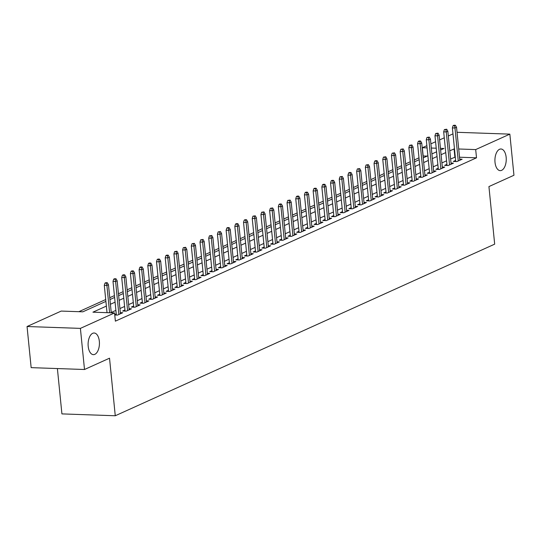 <?xml version="1.0" encoding="UTF-8"?>
<svg xmlns="http://www.w3.org/2000/svg" width="541" height="541" viewBox="0 0 541 541"><rect width="100%" height="100%" fill="white"/><g stroke="black" fill="none" stroke-linecap="round" stroke-linejoin="round"><path stroke-width="0.81" d="M495.015 162.334A10.827 5.66 -88 0 1 500.959 148.991A10.827 5.66 -88 0 1 506.153 157.296A10.827 5.66 -88 0 1 500.209 170.638A10.827 5.66 -88 0 1 495.015 162.334M88.197 346.341A10.827 5.66 -88 0 1 94.141 333.006A10.827 5.66 -88 0 1 99.334 341.303A10.827 5.66 -88 0 1 93.39 354.646A10.827 5.66 -88 0 1 88.197 346.341M57.393 368.556L61.917 413.899L115.267 415.758L494.677 244.147L488.929 186.577L513.95 175.257L509.845 134.134L475.688 149.587L458.707 148.991M115.267 415.758L109.525 358.189L84.504 369.503L31.155 367.643L27.05 326.521L61.207 311.075L82.834 311.826L105.901 301.391M427.147 156.085L423.028 156.011M418.991 157.837L414.325 159.947M410.288 161.773L405.622 163.882M401.584 165.708L396.925 167.818M392.881 169.644L388.222 171.754M384.178 173.58L379.518 175.69M375.474 177.516L370.815 179.626M366.778 181.451L362.112 183.561M358.074 185.387L353.415 187.497M349.371 189.323L344.712 191.433M340.668 193.265L336.008 195.369M331.964 197.201L327.305 199.304M323.268 201.137L318.602 203.24M314.564 205.073L309.905 207.176M305.861 209.009L301.202 211.112M297.158 212.944L292.498 215.048M288.454 216.88L283.795 218.99M279.758 220.816L275.092 222.926M271.055 224.752L266.395 226.862M262.351 228.687L257.692 230.797M253.648 232.623L248.988 234.733M244.945 236.559L240.285 238.669M236.248 240.495L231.582 242.605M227.545 244.431L222.885 246.54M218.841 248.366L214.182 250.476M210.138 252.302L205.479 254.412M201.435 256.238L196.775 258.348M192.738 260.174L188.072 262.284M184.035 264.109L179.369 266.219M175.331 268.045L170.672 270.155M166.628 271.981L161.969 274.091M157.925 275.917L153.265 278.027M149.221 279.859L144.562 281.962M140.525 283.795L135.859 285.898M131.821 287.731L127.162 289.834M123.118 291.667L118.459 293.77M114.415 295.602L109.755 297.706M105.711 299.538L78.851 311.69M423.163 155.95L422.338 147.727L426.869 145.678M430.907 143.852L435.573 141.742M439.61 139.909L444.276 137.806M448.313 135.974L452.973 133.87M455.623 160.406L453.317 161.455L456.922 161.576L462.142 159.216L459.722 159.128M446.92 164.342L444.614 165.39L448.219 165.512L453.439 163.152L451.018 163.064M438.217 168.278L435.911 169.326L439.515 169.448L444.736 167.088L442.315 167.007M429.52 172.214L427.207 173.262L430.812 173.384L436.032 171.024L433.612 170.942M420.817 176.15L418.504 177.198L422.108 177.32L427.336 174.959L424.915 174.878M412.114 180.085L409.808 181.134L413.412 181.255L418.633 178.895L416.212 178.814M403.41 184.021L401.104 185.069L404.709 185.191L409.929 182.831L407.508 182.75M394.707 187.957L392.401 189.005L396.005 189.127L401.226 186.767L398.805 186.686M386.01 191.899L383.697 192.941L387.302 193.069L392.523 190.703L390.102 190.621M377.307 195.835L374.994 196.877L378.599 197.005L383.826 194.638L381.398 194.557M368.604 199.771L366.298 200.812L369.902 200.941L375.123 198.574L372.702 198.493M359.9 203.707L357.594 204.748L361.199 204.877L366.419 202.51L363.998 202.429M351.197 207.643L348.891 208.684L352.495 208.812L357.716 206.446L355.295 206.364M342.5 211.578L340.188 212.62L343.792 212.748L349.013 210.388L346.592 210.3M333.797 215.514L331.484 216.556L335.089 216.684L340.316 214.324L337.888 214.236M325.094 219.45L322.788 220.491L326.392 220.62L331.613 218.26L329.192 218.172M316.39 223.386L314.084 224.427L317.689 224.556L322.909 222.195L320.488 222.108M307.687 227.321L305.381 228.363L308.985 228.491L314.206 226.131L311.785 226.043M298.99 231.257L296.678 232.299L300.282 232.427L305.503 230.067L303.082 229.979M290.287 235.193L287.974 236.234L291.579 236.363L296.799 234.003L294.378 233.915M281.584 239.129L279.278 240.17L282.882 240.299L288.103 237.939L285.682 237.851M272.88 243.065L270.574 244.113L274.179 244.234L279.399 241.874L276.978 241.786M264.177 247L261.871 248.049L265.475 248.17L270.696 245.81L268.275 245.722M255.474 250.936L253.168 251.984L256.772 252.106L261.993 249.746L259.572 249.665M246.777 254.872L244.464 255.92L248.069 256.042L253.289 253.682L250.868 253.601M238.074 258.808L235.761 259.856L239.372 259.978L244.593 257.617L242.172 257.536M229.37 262.743L227.064 263.792L230.669 263.913L235.89 261.553L233.469 261.472M220.667 266.679L218.361 267.727L221.966 267.849L227.186 265.489L224.765 265.408M211.964 270.615L209.658 271.663L213.262 271.785L218.483 269.425L216.062 269.344M203.267 274.551L200.954 275.599L204.559 275.721L209.78 273.361L207.359 273.279M194.564 278.493L192.251 279.535L195.862 279.663L201.083 277.296L198.662 277.215M185.861 282.429L183.555 283.47L187.159 283.599L192.38 281.232L189.959 281.151M177.157 286.365L174.851 287.406L178.456 287.535L183.676 285.168L181.255 285.087M168.454 290.301L166.148 291.342L169.752 291.471L174.973 289.104L172.552 289.022M159.757 294.236L157.445 295.278L161.049 295.406L166.27 293.039L163.849 292.958M151.054 298.172L148.741 299.214L152.346 299.342L157.573 296.982L155.152 296.894M142.351 302.108L140.045 303.149L143.649 303.278L148.87 300.918L146.449 300.83M133.647 306.044L131.341 307.085L134.946 307.214L140.166 304.853L137.745 304.766M124.944 309.979L122.638 311.021L126.242 311.149L131.463 308.789L129.042 308.701M114.76 314.99L117.539 315.085L122.76 312.725L120.339 312.637M106.367 306.098L92.93 312.177L114.557 312.935L115.375 321.158L476.513 157.81L459.532 157.215M455.292 157.073L450.612 158.986M446.568 160.812L441.909 162.922M437.865 164.748L433.206 166.858M429.169 168.691L424.502 170.794M420.465 172.626L415.806 174.729M411.762 176.562L407.103 178.665M403.059 180.498L398.399 182.601M394.355 184.434L389.696 186.537M385.659 188.369L380.992 190.479M376.955 192.305L372.289 194.415M368.252 196.241L363.593 198.351M359.549 200.177L354.889 202.287M350.845 204.113L346.186 206.222M342.142 208.048L337.483 210.158M333.445 211.984L328.779 214.094M324.742 215.92L320.083 218.03M316.039 219.856L311.379 221.966M307.335 223.791L302.676 225.901M298.632 227.727L293.973 229.837M289.935 231.663L285.269 233.773M281.232 235.599L276.573 237.709M272.529 239.535L267.869 241.644M263.825 243.47L259.166 245.58M255.122 247.406L250.463 249.516M246.425 251.342L241.759 253.452M237.722 255.284L233.063 257.388M229.019 259.22L224.359 261.323M220.315 263.156L215.656 265.259M211.612 267.092L206.953 269.195M202.916 271.027L198.249 273.131M194.212 274.963L189.553 277.073M185.509 278.899L180.85 281.009M176.806 282.835L172.146 284.945M168.102 286.771L163.443 288.88M159.406 290.706L154.74 292.816M150.702 294.642L146.036 296.752M141.999 298.578L137.34 300.688M133.296 302.514L128.636 304.624M124.592 306.449L119.933 308.559M115.896 310.385L111.23 312.495M116.247 313.915L114.726 314.605M84.504 369.503L80.399 328.38L27.05 326.521M457.044 132.295L509.845 134.134M476.513 157.81L475.688 149.587M114.557 312.935L80.399 328.38M454.467 148.843L449.787 150.763M445.75 152.589L441.091 154.699M437.047 156.525L432.387 158.635M428.344 160.461L423.684 162.571M419.64 164.396L414.981 166.506M410.944 168.332L406.277 170.442M402.24 172.268L397.574 174.378M393.537 176.204L388.878 178.314M384.834 180.146L380.174 182.249M376.13 184.082L371.471 186.185M367.434 188.018L362.768 190.121M358.73 191.954L354.064 194.057M350.027 195.889L345.368 197.992M341.324 199.825L336.664 201.935M332.62 203.761L327.961 205.871M323.917 207.697L319.258 209.807M315.22 211.632L310.554 213.742M306.517 215.568L301.858 217.678M297.814 219.504L293.154 221.614M289.11 223.44L284.451 225.55M280.407 227.376L275.748 229.485M271.71 231.311L267.044 233.421M263.007 235.247L258.348 237.357M254.304 239.183L249.644 241.293M245.6 243.119L240.941 245.229M236.897 247.054L232.238 249.164M228.201 250.99L223.534 253.1M219.497 254.926L214.838 257.036M210.794 258.862L206.135 260.972M202.091 262.804L197.431 264.907M193.387 266.74L188.728 268.843M184.691 270.676L180.025 272.779M175.987 274.612L171.328 276.715M167.284 278.547L162.625 280.651M158.581 282.483L153.921 284.586M149.877 286.419L145.218 288.529M141.181 290.355L136.515 292.465M132.477 294.29L127.811 296.4M123.774 298.226L119.115 300.336M115.071 302.162L110.411 304.272M440.617 149.992L443.965 148.477L440.455 148.356M436.215 148.207L431.326 148.038M427.092 147.889L422.338 147.727M109.938 299.565L114.604 297.455M118.641 295.629L123.301 293.52M127.345 291.694L132.004 289.584M136.048 287.758L140.707 285.648M144.751 283.822L149.411 281.712M153.448 279.886L158.114 277.776M162.151 275.951L166.817 273.841M170.855 272.015L175.514 269.905M179.558 268.079L184.217 265.969M188.261 264.143L192.921 262.033M196.958 260.207L201.624 258.098M205.661 256.272L210.327 254.162M214.364 252.329L219.024 250.226M223.068 248.393L227.727 246.29M231.771 244.458L236.431 242.354M240.475 240.522L245.134 238.419M249.171 236.586L253.837 234.483M257.874 232.65L262.534 230.54M266.578 228.715L271.237 226.605M275.281 224.779L279.94 222.669M283.984 220.843L288.644 218.733M292.681 216.907L297.347 214.797M301.384 212.971L306.044 210.862M310.088 209.036L314.747 206.926M318.791 205.1L323.45 202.99M327.494 201.164L332.154 199.054M336.191 197.228L340.857 195.118M344.894 193.293L349.554 191.183M353.598 189.357L358.257 187.247M362.301 185.421L366.96 183.311M371.004 181.485L375.664 179.375M379.701 177.549L384.367 175.44M388.404 173.614L393.064 171.504M397.108 169.678L401.767 167.568M405.811 165.735L410.47 163.632M414.514 161.8L419.174 159.696M423.211 157.864L427.877 155.761M431.914 153.928L436.58 151.825M454.88 157.052L454.061 148.829M106.455 283.126L107.321 282.733L105.88 282.686L105.008 283.078L106.455 283.126L106.895 285.445L108.464 284.735L111.263 312.82M109.62 312.759L106.895 285.445L104.298 285.35L107.023 312.671M105.008 283.078L104.298 285.35M108.464 284.735L107.321 282.733M115.152 279.19L116.024 278.798L114.584 278.743L113.711 279.142L115.152 279.19L115.598 281.509L117.16 280.799L120.454 313.766M118.885 314.477L115.598 281.509L113.001 281.415L116.356 315.045M113.711 279.142L113.001 281.415M117.16 280.799L116.024 278.798M123.855 275.254L124.728 274.862L123.287 274.808L122.415 275.207L123.855 275.254L124.302 277.574L125.864 276.864L129.157 309.831M127.588 310.541L124.302 277.574L121.705 277.479L125.059 311.109M122.415 275.207L121.705 277.479M125.864 276.864L124.728 274.862M132.559 271.318L133.431 270.926L131.984 270.872L131.118 271.271L132.559 271.318L132.998 273.631L134.567 272.928L137.86 305.895M136.291 306.605L132.998 273.631L130.408 273.543L133.762 307.173M131.118 271.271L130.408 273.543M134.567 272.928L133.431 270.926M141.262 267.382L142.127 266.99L140.687 266.936L139.821 267.335L141.262 267.382L141.701 269.695L143.27 268.992L146.557 301.959M144.995 302.669L141.701 269.695L139.105 269.607L142.466 303.237M139.821 267.335L139.105 269.607M143.27 268.992L142.127 266.99M149.965 263.447L150.831 263.054L149.39 263L148.518 263.393L149.965 263.447L150.405 265.759L151.974 265.056L155.26 298.023M153.698 298.733L150.405 265.759L147.808 265.672L151.162 299.301M148.518 263.393L147.808 265.672M151.974 265.056L150.831 263.054M158.662 259.511L159.534 259.119L158.094 259.065L157.221 259.457L158.662 259.511L159.108 261.824L160.67 261.12L163.964 294.088M162.395 294.798L159.108 261.824L156.511 261.736L159.865 295.366M157.221 259.457L156.511 261.736M160.67 261.12L159.534 259.119M167.365 255.575L168.237 255.183L166.797 255.129L165.925 255.521L167.365 255.575L167.811 257.888L169.374 257.185L172.667 290.152M171.098 290.862L167.811 257.888L165.215 257.8L168.569 291.43M165.925 255.521L165.215 257.8M169.374 257.185L168.237 255.183M176.068 251.639L176.941 251.247L174.628 251.585L176.068 251.639L176.508 253.952L178.077 253.242L181.37 286.216M179.801 286.926L176.508 253.952L173.918 253.864L177.272 287.494M174.628 251.585L173.918 253.864M178.077 253.242L176.941 251.247M184.772 247.704L185.637 247.311L183.331 247.65L184.772 247.704L185.211 250.016L186.78 249.306L190.067 282.28M188.505 282.99L185.211 250.016L182.615 249.928L185.976 283.552M183.331 247.65L182.615 249.928M186.78 249.306L185.637 247.311M193.475 243.768L194.341 243.369L192.028 243.714L193.475 243.768L193.915 246.081L195.484 245.371L198.77 278.345M197.208 279.048L193.915 246.081L191.318 245.993L194.679 279.616M192.028 243.714L191.318 245.993M195.484 245.371L194.341 243.369M202.172 239.832L203.044 239.433L200.731 239.778L202.172 239.832L202.618 242.145L204.18 241.435L207.474 274.409M205.905 275.112L202.618 242.145L200.021 242.057L203.375 275.68M200.731 239.778L200.021 242.057M204.18 241.435L203.044 239.433M210.875 235.896L211.747 235.497L209.435 235.842L210.875 235.896L211.321 238.209L212.884 237.499L216.177 270.473M214.608 271.176L211.321 238.209L208.725 238.121L212.079 271.744M209.435 235.842L208.725 238.121M212.884 237.499L211.747 235.497M219.578 231.961L220.451 231.562L218.138 231.906L219.578 231.961L220.018 234.273L221.587 233.563L224.88 266.537M223.311 267.24L220.018 234.273L217.428 234.185L220.782 267.809M218.138 231.906L217.428 234.185M221.587 233.563L220.451 231.562M228.282 228.018L229.147 227.626L227.707 227.578L226.841 227.971L228.282 228.018L228.721 230.338L230.29 229.627L233.577 262.601M232.015 263.305L228.721 230.338L226.124 230.25L229.485 263.873M226.841 227.971L226.124 230.25M230.29 229.627L229.147 227.626M236.985 224.082L237.851 223.69L236.41 223.643L235.538 224.035L236.985 224.082L237.425 226.402L238.994 225.692L242.28 258.659M240.718 259.369L237.425 226.402L234.828 226.314L238.189 259.937M235.538 224.035L234.828 226.314M238.994 225.692L237.851 223.69M245.682 220.146L246.554 219.754L245.114 219.707L244.241 220.099L245.682 220.146L246.128 222.466L247.69 221.756L250.983 254.723M249.415 255.433L246.128 222.466L243.531 222.371L246.885 256.001M244.241 220.099L243.531 222.371M247.69 221.756L246.554 219.754M254.385 216.211L255.257 215.818L252.945 216.163L254.385 216.211L254.831 218.53L256.393 217.82L259.687 250.787M258.118 251.497L254.831 218.53L252.234 218.436L255.589 252.065M252.945 216.163L252.234 218.436M256.393 217.82L255.257 215.818M263.088 212.275L263.961 211.883L261.648 212.228L263.088 212.275L263.528 214.594L265.097 213.884L268.39 246.852M266.821 247.562L263.528 214.594L260.938 214.5L264.292 248.13M261.648 212.228L260.938 214.5M265.097 213.884L263.961 211.883M271.792 208.339L272.664 207.947L270.351 208.292L271.792 208.339L272.231 210.659L273.8 209.949L277.087 242.916M275.525 243.626L272.231 210.659L269.634 210.564L272.995 244.194M270.351 208.292L269.634 210.564M273.8 209.949L272.664 207.947M280.495 204.403L281.361 204.011L279.92 203.964L279.048 204.356L280.495 204.403L280.935 206.723L282.503 206.013L285.79 238.98M284.228 239.69L280.935 206.723L278.338 206.628L281.699 240.258M279.048 204.356L278.338 206.628M282.503 206.013L281.361 204.011M289.192 200.468L290.064 200.075L287.751 200.42L289.192 200.468L289.638 202.787L291.2 202.077L294.493 235.044M292.924 235.754L289.638 202.787L287.041 202.692L290.395 236.322M287.751 200.42L287.041 202.692M291.2 202.077L290.064 200.075M297.895 196.532L298.767 196.14L297.327 196.085L296.454 196.484L297.895 196.532L298.341 198.851L299.903 198.141L303.197 231.108M301.628 231.819L298.341 198.851L295.744 198.757L299.099 232.387M296.454 196.484L295.744 198.757M299.903 198.141L298.767 196.14M306.598 192.596L307.471 192.204L306.03 192.15L305.158 192.549L306.598 192.596L307.038 194.916L308.607 194.205L311.9 227.173M310.331 227.883L307.038 194.916L304.448 194.821L307.802 228.451M305.158 192.549L304.448 194.821M308.607 194.205L307.471 192.204M315.302 188.66L316.174 188.268L314.727 188.214L313.861 188.613L315.302 188.66L315.741 190.98L317.31 190.27L320.603 223.237M319.034 223.947L315.741 190.98L313.144 190.885L316.505 224.515M313.861 188.613L313.144 190.885M317.31 190.27L316.174 188.268M324.005 184.724L324.87 184.332L323.43 184.278L322.558 184.677L324.005 184.724L324.444 187.037L326.013 186.334L329.3 219.301M327.738 220.011L324.444 187.037L321.848 186.949L325.209 220.579M322.558 184.677L321.848 186.949M326.013 186.334L324.87 184.332M332.701 180.789L333.574 180.396L332.133 180.342L331.261 180.741L332.701 180.789L333.148 183.101L334.71 182.398L338.003 215.365M336.434 216.075L333.148 183.101L330.551 183.014L333.905 216.643M331.261 180.741L330.551 183.014M334.71 182.398L333.574 180.396M341.405 176.853L342.277 176.461L339.964 176.799L341.405 176.853L341.851 179.166L343.413 178.462L346.707 211.43M345.138 212.14L341.851 179.166L339.254 179.078L342.609 212.708M339.964 176.799L339.254 179.078M343.413 178.462L342.277 176.461M350.108 172.917L350.981 172.525L349.54 172.471L348.668 172.863L350.108 172.917L350.548 175.23L352.117 174.527L355.41 207.494M353.841 208.204L350.548 175.23L347.958 175.142L351.312 208.772M348.668 172.863L347.958 175.142M352.117 174.527L350.981 172.525M358.811 168.981L359.684 168.589L357.371 168.927L358.811 168.981L359.251 171.294L360.82 170.591L364.113 203.558M362.544 204.268L359.251 171.294L356.654 171.206L360.015 204.836M357.371 168.927L356.654 171.206M360.82 170.591L359.684 168.589M367.515 165.046L368.38 164.653L366.074 164.991L367.515 165.046L367.954 167.358L369.523 166.648L372.81 199.622M371.248 200.332L367.954 167.358L365.358 167.27L368.719 200.9M366.074 164.991L365.358 167.27M369.523 166.648L368.38 164.653M376.218 161.11L377.084 160.718L375.643 160.663L374.771 161.056L376.218 161.11L376.658 163.423L378.227 162.713L381.513 195.686M379.951 196.397L376.658 163.423L374.061 163.335L377.415 196.958M374.771 161.056L374.061 163.335M378.227 162.713L377.084 160.718M384.915 157.174L385.787 156.775L383.474 157.12L384.915 157.174L385.361 159.487L386.923 158.777L390.217 191.751M388.648 192.454L385.361 159.487L382.764 159.399L386.118 193.022M383.474 157.12L382.764 159.399M386.923 158.777L385.787 156.775M393.618 153.238L394.49 152.839L392.178 153.184L393.618 153.238L394.064 155.551L395.627 154.841L398.92 187.815M397.351 188.518L394.064 155.551L391.468 155.463L394.822 189.086M392.178 153.184L391.468 155.463M395.627 154.841L394.49 152.839M402.321 149.302L403.194 148.903L400.881 149.248L402.321 149.302L402.761 151.615L404.33 150.905L407.623 183.879M406.054 184.582L402.761 151.615L400.171 151.527L403.525 185.15M400.881 149.248L400.171 151.527M404.33 150.905L403.194 148.903M411.025 145.367L411.89 144.968L409.584 145.313L411.025 145.367L411.464 147.679L413.033 146.969L416.32 179.943M414.758 180.647L411.464 147.679L408.868 147.592L412.228 181.215M409.584 145.313L408.868 147.592M413.033 146.969L411.89 144.968M419.728 141.424L420.594 141.032L419.153 140.985L418.281 141.377L419.728 141.424L420.168 143.744L421.737 143.034L425.023 176.008M423.461 176.711L420.168 143.744L417.571 143.656L420.925 177.279M418.281 141.377L417.571 143.656M421.737 143.034L420.594 141.032M428.425 137.488L429.297 137.096L426.984 137.441L428.425 137.488L428.871 139.808L430.433 139.098L433.726 172.065M432.158 172.775L428.871 139.808L426.274 139.72L429.628 173.343M426.984 137.441L426.274 139.72M430.433 139.098L429.297 137.096M437.128 133.553L438 133.16L435.688 133.505L437.128 133.553L437.574 135.872L439.136 135.162L442.43 168.129M440.861 168.839L437.574 135.872L434.978 135.777L438.332 169.407M435.688 133.505L434.978 135.777M439.136 135.162L438 133.16M445.831 129.617L446.704 129.225L444.391 129.57L445.831 129.617L446.271 131.936L447.84 131.226L451.133 164.194M449.564 164.904L446.271 131.936L443.681 131.842L447.035 165.472M444.391 129.57L443.681 131.842M447.84 131.226L446.704 129.225M454.535 125.681L455.4 125.289L453.96 125.242L453.094 125.634L454.535 125.681L454.974 128.001L456.543 127.291L459.83 160.258M458.268 160.968L454.974 128.001L452.377 127.906L455.738 161.536M453.094 125.634L452.377 127.906M456.543 127.291L455.4 125.289"/></g></svg>
